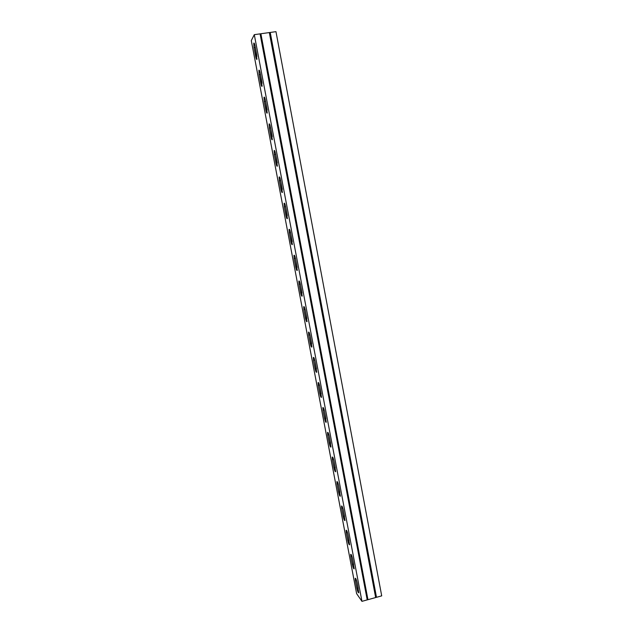 <?xml version="1.0" encoding="UTF-8"?>
<svg xmlns="http://www.w3.org/2000/svg" width="633" height="633" viewBox="0 0 633 633"><rect width="100%" height="100%" fill="white"/><g stroke="black" fill="none" stroke-linecap="round" stroke-linejoin="round"><path stroke-width="0.95" d="M270.244 32.449L376.493 597.315L381.707 595.867L275.964 31.65L254.3 34.665L251.293 40.591L356.624 593.643L361.957 601.35L254.3 34.665M376.493 597.315L361.957 601.35M350.84 556.526L350.69 554.358C351.18 554.104 351.798 555.56 352.534 558.741L354.195 568.838C353.697 569.075 353.079 567.595 352.344 564.414L350.84 556.526L351.893 556.241M341.678 508.346L341.519 506.028C341.994 505.712 342.595 507.104 343.308 510.206L344.993 520.54C344.51 520.84 343.909 519.44 343.197 516.338L341.678 508.346L342.777 508.07M332.396 459.598L332.238 457.113C332.697 456.741 333.274 458.063 333.963 461.085L335.68 471.68C335.205 472.036 334.628 470.707 333.939 467.684L332.396 459.598L333.544 459.321M323.012 410.271L322.838 407.605C323.289 407.177 323.843 408.435 324.515 411.371L326.248 422.243C325.797 422.654 325.235 421.388 324.571 418.453L323.012 410.271L324.199 409.994M313.509 360.343L313.335 357.479C313.762 357.012 314.3 358.199 314.949 361.055L316.706 372.22C316.271 372.679 315.732 371.484 315.084 368.62L313.509 360.343L314.736 360.074M303.895 309.814L303.705 306.736C304.125 306.222 304.639 307.353 305.264 310.123L307.052 321.604C306.625 322.102 306.111 320.971 305.486 318.193L303.895 309.814L305.146 309.561L306.863 318.549M294.163 258.668L293.965 255.352C294.369 254.806 294.867 255.874 295.461 258.565L297.281 270.386C296.869 270.916 296.371 269.84 295.777 267.15L294.163 258.668L295.421 258.422L297.146 267.435M284.312 206.896L284.098 203.32C284.486 202.75 284.961 203.771 285.53 206.366L287.382 218.551C286.994 219.113 286.512 218.084 285.942 215.481L284.312 206.896L285.578 206.667L287.279 215.568M274.334 154.484L274.113 150.63C274.485 150.045 274.936 151.01 275.482 153.518L277.365 166.083C276.993 166.669 276.534 165.696 275.988 163.179L274.334 154.484L275.616 154.27L277.262 162.934M264.238 101.422L264.001 97.276C264.357 96.675 264.792 97.585 265.314 100.014L267.229 112.983C266.873 113.576 266.438 112.658 265.907 110.221L264.238 101.422L265.528 101.217L267.11 109.549M254.015 47.697L253.762 43.226C254.094 42.625 254.513 43.487 255.012 45.837L256.966 59.233C256.626 59.834 256.207 58.956 255.708 56.606L254.015 47.697L255.313 47.507L256.832 55.49M259.142 74.639L258.897 70.334C259.237 69.733 259.665 70.627 260.179 73.009L262.109 86.191C261.769 86.792 261.334 85.89 260.828 83.493L259.142 74.639L260.44 74.449L261.991 82.607M269.302 128.032L269.072 124.036C269.436 123.443 269.88 124.384 270.418 126.853L272.317 139.616C271.953 140.202 271.502 139.26 270.964 136.783L269.302 128.032L270.592 127.826L272.206 136.324M279.335 180.769L279.121 177.058C279.501 176.48 279.968 177.469 280.522 180.025L282.389 192.4C282.009 192.97 281.543 191.973 280.981 189.409L279.335 180.769L280.617 180.547L282.286 189.354M289.249 232.857L289.052 229.415C289.439 228.861 289.93 229.906 290.507 232.548L292.343 244.544C291.948 245.09 291.457 244.045 290.871 241.395L289.249 232.857L290.515 232.627L292.224 241.592M299.045 284.32L298.847 281.123C299.259 280.593 299.765 281.693 300.374 284.423L302.178 296.07C301.767 296.592 301.253 295.484 300.643 292.747L299.045 284.32L300.295 284.067L302.02 293.095M308.714 335.158L308.532 332.183C308.959 331.692 309.49 332.855 310.115 335.664L311.895 346.987C311.468 347.47 310.93 346.298 310.305 343.482L308.714 335.158L309.956 334.897M318.272 385.378L318.098 382.617C318.541 382.166 319.087 383.392 319.744 386.288L321.493 397.31C321.05 397.746 320.496 396.511 319.839 393.607L318.272 385.378L319.483 385.109M327.72 435.006L327.554 432.434C328.005 432.038 328.574 433.32 329.255 436.303L330.98 447.033C330.513 447.42 329.943 446.123 329.263 443.14L327.72 435.006L328.891 434.729M337.049 484.047L336.891 481.65C337.357 481.302 337.951 482.655 338.647 485.717L340.348 496.185C339.874 496.509 339.28 495.141 338.576 492.078L337.049 484.047L338.172 483.77M346.275 532.503L346.116 530.264C346.599 529.979 347.208 531.404 347.936 534.545L349.606 544.76C349.115 545.029 348.506 543.589 347.786 540.447L346.275 532.503L347.343 532.226M355.39 580.398L355.24 578.301C355.738 578.079 356.363 579.575 357.107 582.795L358.761 592.773C358.254 592.979 357.629 591.467 356.877 588.247L355.39 580.398L356.411 580.121M352.415 558.148L353.665 564.691M343.181 509.605L344.526 516.623M333.836 460.476L335.276 467.993M324.389 410.754L325.924 418.777M314.815 360.438L316.453 368.96M285.483 206.097L285.578 206.667M275.505 153.621L275.616 154.27M265.417 100.56L265.528 101.217M255.202 46.842L255.313 47.507M260.321 73.784L260.44 74.449M270.473 127.178L270.592 127.826M280.506 179.914L280.617 180.547M290.428 232.145L290.515 232.627M309.988 335.047L311.673 343.838M319.618 385.671L321.2 393.94M329.128 435.694L330.616 443.456M338.528 485.115L339.921 492.379M347.81 533.943L349.107 540.732M356.988 582.202L358.199 588.516M260.068 33.865L367.211 599.894M352.344 564.414L353.546 564.098M343.197 516.338L344.399 516.03M333.939 467.684L335.158 467.383M324.571 418.453L325.797 418.168M315.084 368.62L316.326 368.351M305.486 318.193L306.736 317.932M295.777 267.15L297.035 266.904M285.942 215.481L287.208 215.252M275.988 163.179L277.27 162.958M265.907 110.221L267.181 110.023M255.708 56.606L256.958 56.424M260.828 83.493L262.086 83.303M270.964 136.783L272.245 136.57M280.981 189.409L282.255 189.188M290.871 241.395L292.137 241.157M300.643 292.747L301.901 292.493M310.305 343.482L311.547 343.221M319.839 393.607L321.073 393.33M329.263 443.14L330.489 442.847M338.576 492.078L339.794 491.778M347.786 540.447L348.989 540.131M356.877 588.247L358.072 587.915M260.828 33.818L367.884 599.601M260.891 33.818L367.931 599.578M269.341 32.639L375.638 597.441M269.405 32.623L375.693 597.433M303.705 306.736L304.101 306.649M293.965 255.352L294.369 255.273M284.098 203.32L284.518 203.248M274.113 150.63L274.54 150.559M264.001 97.276L264.428 97.205M253.762 43.226L254.189 43.163M258.897 70.334L259.324 70.271M269.072 124.036L269.5 123.973M279.121 177.058L279.549 176.987M289.052 229.415L289.463 229.344M298.847 281.123L299.251 281.044"/></g></svg>
